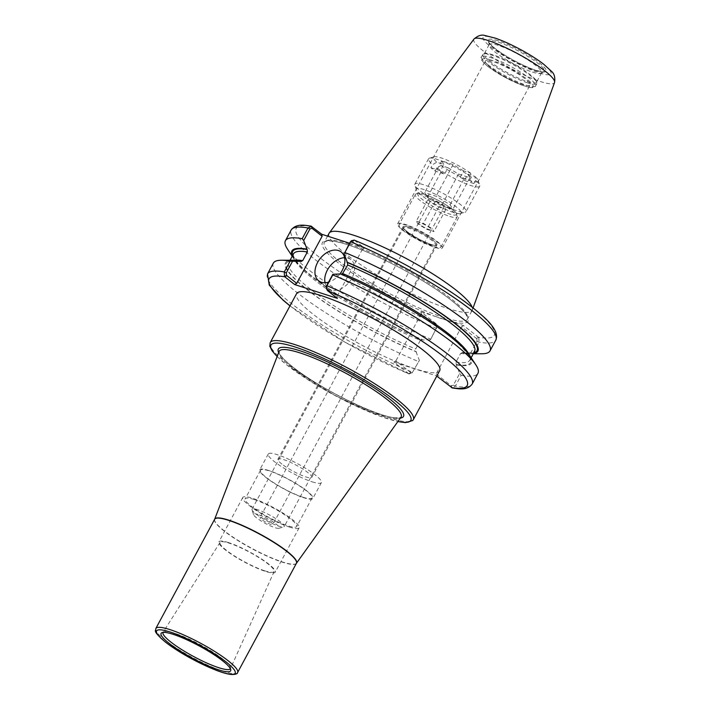 <?xml version="1.0" encoding="UTF-8"?>
<svg xmlns="http://www.w3.org/2000/svg" width="710" height="710" viewBox="0 0 710 710"><rect width="100%" height="100%" fill="white"/><g stroke="black" fill="none" stroke-linecap="round" stroke-linejoin="round"><path stroke-width="0.53" stroke-dasharray="3.55 2.66" d="M437.085 241.4A25.418 4.5 28.3 0 1 442.357 247.914A25.418 4.5 28.3 0 1 426.745 244.213A25.418 4.5 28.3 0 1 402.889 230.333A25.418 4.5 28.3 0 1 397.609 223.819A25.418 4.5 28.3 0 1 413.22 227.519A25.418 4.5 28.3 0 1 437.085 241.4M524.779 78.526A25.418 4.5 -151.7 0 0 500.914 64.645A25.418 4.5 -151.7 0 0 485.303 60.945A25.418 4.5 -151.7 0 0 505.547 76.955A25.418 4.5 -151.7 0 0 530.059 85.04A25.418 4.5 -151.7 0 0 524.779 78.526M407.07 231.682A19.197 3.399 28.3 0 1 403.085 226.765A19.197 3.399 28.3 0 1 421.598 232.871A19.197 3.399 28.3 0 1 436.89 244.968A19.197 3.399 28.3 0 1 425.095 242.172A19.197 3.399 28.3 0 1 407.07 231.682M281.923 464.109A19.197 3.399 28.3 0 1 277.93 459.192A19.197 3.399 28.3 0 1 296.443 465.298A19.197 3.399 28.3 0 1 311.734 477.395A19.197 3.399 28.3 0 1 299.948 474.599A19.197 3.399 28.3 0 1 281.923 464.109M439.667 370.726A81.268 14.386 28.3 0 1 414.782 368.685A81.268 14.386 28.3 0 1 334.942 329.484A81.268 14.386 28.3 0 1 296.558 293.665M230.386 668.696A38.269 6.772 -151.7 0 0 230.457 668.563A38.269 6.772 -151.7 0 0 230.564 667.782A38.269 6.772 -151.7 0 0 210.488 650.617A38.269 6.772 -151.7 0 0 174.758 633.311A38.269 6.772 -151.7 0 0 163.673 631.767A38.269 6.772 -151.7 0 0 163.078 632.282A38.269 6.772 -151.7 0 0 163.007 632.415M264.706 570.813A30.725 5.44 -151.7 0 0 274.14 571.523A30.725 5.44 -151.7 0 0 259.452 557.945A30.725 5.44 -151.7 0 0 229.419 543.221A30.725 5.44 -151.7 0 0 220.047 542.396A30.725 5.44 -151.7 0 0 234.371 555.894A30.725 5.44 -151.7 0 0 264.706 570.813M228.691 542.653A31.994 5.662 -151.7 0 0 218.893 541.845A31.994 5.662 -151.7 0 0 233.998 555.948A31.994 5.662 -151.7 0 0 265.433 571.381A31.994 5.662 -151.7 0 0 275.231 572.189A31.994 5.662 -151.7 0 0 260.117 558.087A31.994 5.662 -151.7 0 0 228.691 542.653M289.316 527.024A31.994 5.662 -151.7 0 0 299.123 527.823A31.994 5.662 -151.7 0 0 284.009 513.721A31.994 5.662 -151.7 0 0 252.574 498.287A31.994 5.662 -151.7 0 0 242.776 497.488A31.994 5.662 -151.7 0 0 257.89 511.582A31.994 5.662 -151.7 0 0 289.316 527.024M254.153 499.521A29.252 5.183 -151.7 0 0 245.19 498.784A29.252 5.183 -151.7 0 0 259.008 511.679A29.252 5.183 -151.7 0 0 287.745 525.791A29.252 5.183 -151.7 0 0 296.709 526.518A29.252 5.183 -151.7 0 0 282.891 513.632A29.252 5.183 -151.7 0 0 254.153 499.521M303.099 497.275A29.252 5.183 -151.7 0 0 312.063 498.003A29.252 5.183 -151.7 0 0 298.244 485.108A29.252 5.183 -151.7 0 0 269.507 470.996A29.252 5.183 -151.7 0 0 260.543 470.268A29.252 5.183 -151.7 0 0 274.362 483.155A29.252 5.183 -151.7 0 0 303.099 497.275M268.983 470.588A30.166 5.343 -151.7 0 0 259.745 469.834A30.166 5.343 -151.7 0 0 273.989 483.128A30.166 5.343 -151.7 0 0 303.623 497.683A30.166 5.343 -151.7 0 0 312.861 498.438A30.166 5.343 -151.7 0 0 298.617 485.143A30.166 5.343 -151.7 0 0 268.983 470.588M312.16 481.841A30.166 5.343 -151.7 0 0 321.399 482.596A30.166 5.343 -151.7 0 0 307.146 469.301A30.166 5.343 -151.7 0 0 277.512 454.746A30.166 5.343 -151.7 0 0 268.273 453.992A30.166 5.343 -151.7 0 0 282.518 467.286A30.166 5.343 -151.7 0 0 312.16 481.841M436.091 323.707L420.879 311.77L421.252 313.749L436.49 325.659L437.032 326.698L430.517 339.735L436.348 328.348L436.881 325.562L436.091 323.707L436.49 325.659M478.851 337.552L479.01 342.158L473.242 352.879L470.81 352.772L477.058 341.173L476.783 338.705L478.851 337.552L463.63 325.606L449.909 321.168A82.733 14.644 -151.7 0 0 446.262 296.416A82.733 14.644 -151.7 0 0 345.184 243.947A82.733 14.644 -151.7 0 0 339.549 263.871A82.733 14.644 -151.7 0 0 434.6 316.207L420.879 311.77M349.551 243.246L364.505 248.092L354.272 240.131L350.234 241.995M287.47 249.077A116.191 20.572 -151.7 0 0 430.571 339.069M430.517 339.735L422.894 340.028L422.086 339.442C386.355 324.683 340.782 298.839 315.426 278.95C304.528 270.43 297.596 263.65 294.641 258.6C293.31 256.044 292.919 254.473 293.478 253.887A102.843 18.211 -151.7 0 0 420.373 340.303L415.678 349.018L415.927 351.459L419.379 360.414L411.844 373.398L419.379 360.414M292.307 256.061A105.63 18.7 -151.7 0 0 293.736 258.609A105.63 18.7 -151.7 0 0 422.894 340.028M476.783 338.705L461.553 326.795L436.171 373.93L436.783 376.096M463.63 325.606L461.553 326.795M473.242 352.879A116.191 20.572 -151.7 0 0 481.895 353.766M459.672 373.451L461.154 375.324L455.341 386.125L451.8 387.793L451.4 385.841L453.379 385.139L459.672 373.451L456.219 364.505L455.971 362.064L460.666 353.349L462.618 352.621L463.195 353.074A105.63 18.7 -151.7 0 0 470.49 353.775A105.63 18.7 -151.7 0 0 473.41 353.58M463.195 353.074L470.81 352.772M436.171 373.93L451.4 385.841M461.154 375.324A116.191 20.572 -151.7 0 0 477.936 373.309M456.796 364.949A105.63 18.7 -151.7 0 0 469.621 355.399M267.519 273.945A116.191 20.572 -151.7 0 0 310.288 317.21A116.191 20.572 -151.7 0 0 412.67 372.315L409.04 373.957L411.844 373.398M411.108 372.794L395.878 360.884L393.793 362.073L409.04 373.957M273.332 263.144A116.191 20.572 -151.7 0 0 316.101 306.418A116.191 20.572 -151.7 0 0 418.483 361.514M292.866 260.224A105.63 18.7 -151.7 0 0 312.657 293.922A105.63 18.7 -151.7 0 0 416.495 351.911M393.793 362.073L436.543 375.909M326.289 287.381L327.221 290.372M326.831 288.42L337.046 296.407L337.419 298.395M352.213 241.285L362.428 249.272L364.505 248.092M325.02 282.722A18.282 12.514 -52 0 0 328.428 288.429A18.282 12.514 -52 0 0 331.162 289.875A18.282 12.514 -52 0 0 350.855 279.917A18.282 12.514 -52 0 0 350.953 259.629A18.282 12.514 -52 0 0 348.219 258.183A18.282 12.514 -52 0 0 344.59 257.695M339.868 273.998A18.282 12.514 128 0 1 328.623 282.127M421.252 313.749L395.878 360.884M434.6 316.207L449.909 321.168A82.733 14.644 -151.7 0 1 434.6 316.207M460.666 353.349A102.843 18.211 -151.7 0 0 474.573 351.406C474.502 351.486 474.395 354.086 462.157 352.417L462.618 352.621A104.672 18.531 -151.7 0 0 473.792 352.852M292.689 255.343A104.672 18.531 -151.7 0 0 422.326 339.575L420.373 340.303M362.428 249.272L337.046 296.407M341.954 274.601L340.463 273.98M527.432 82.804A30.681 5.431 -151.7 0 0 536.831 83.576A30.681 5.431 -151.7 0 0 536.849 82.475A30.681 5.431 -151.7 0 0 520.11 68.675A30.681 5.431 -151.7 0 0 492.199 55.256A30.681 5.431 -151.7 0 0 483.705 53.862A30.681 5.431 -151.7 0 0 482.8 54.484A30.681 5.431 -151.7 0 0 497.293 68.009A30.681 5.431 -151.7 0 0 527.432 82.804M527.335 81.606A29.767 5.272 -151.7 0 0 536.449 82.351A29.767 5.272 -151.7 0 0 536.467 81.286A29.767 5.272 -151.7 0 0 520.235 67.885A29.767 5.272 -151.7 0 0 493.148 54.874A29.767 5.272 -151.7 0 0 484.912 53.525A29.767 5.272 -151.7 0 0 484.034 54.129A29.767 5.272 -151.7 0 0 498.092 67.246A29.767 5.272 -151.7 0 0 527.335 81.606M532.456 72.1A29.767 5.272 -151.7 0 0 541.162 73.245A29.767 5.272 -151.7 0 0 541.57 72.846A29.767 5.272 -151.7 0 0 527.512 59.729A29.767 5.272 -151.7 0 0 498.269 45.369A29.767 5.272 -151.7 0 0 489.154 44.623A29.767 5.272 -151.7 0 0 489.039 45.183A29.767 5.272 -151.7 0 0 504.446 58.513A29.767 5.272 -151.7 0 0 532.456 72.1M329.067 233.297A81.268 14.386 -151.7 0 0 367.452 269.117A81.268 14.386 -151.7 0 0 447.282 308.326A81.268 14.386 -151.7 0 0 472.177 310.359A81.268 14.386 -151.7 0 0 472.328 310.013A81.268 14.386 -151.7 0 0 472.168 307.244M475.576 180.402L473.872 183.57A29.021 5.139 -151.7 0 0 469.674 180.287L460.24 177.234L463.763 179.337L464.447 180.517L467.854 174.181L474.804 176.426L475.576 180.402A29.021 5.139 -151.7 0 1 479.685 185.212A29.021 5.139 -151.7 0 1 479.667 186.251L466.017 211.598A29.021 5.139 -151.7 0 0 452.305 198.809A29.021 5.139 -151.7 0 0 423.79 184.804A29.021 5.139 -151.7 0 0 414.906 184.076A29.021 5.139 -151.7 0 0 414.88 185.115A29.021 5.139 -151.7 0 0 430.713 198.179A29.021 5.139 -151.7 0 0 457.125 210.87A29.021 5.139 -151.7 0 0 465.156 212.192A29.021 5.139 -151.7 0 0 466.017 211.598M464.447 180.517L473.872 183.57M435.132 171.03L436.836 167.862L441.025 165.492L447.974 167.746L444.558 174.083L441.043 171.98L440.36 170.799L443.777 164.463L436.827 162.208L432.639 164.578L430.934 167.746A29.021 5.139 -151.7 0 0 435.132 171.03L444.558 174.083M469.674 180.287L471.378 177.118L470.606 173.142L463.657 170.897L460.24 177.234M440.36 170.799L430.934 167.746M441.043 171.98L427.393 197.327L424.669 192.605L436.038 196.279L450.113 204.684L452.829 209.415L441.469 205.74L427.393 197.327M447.974 167.746L458.536 174.048L441.469 205.74M463.657 170.897L453.095 164.596L441.735 160.913L443.777 164.463M441.735 160.913L424.669 192.605M471.378 177.118A29.021 5.139 -151.7 0 0 429.408 158.144A29.021 5.139 -151.7 0 0 428.556 158.729A29.021 5.139 -151.7 0 0 432.639 164.578M470.606 173.142A25.365 4.491 -151.7 0 0 434.227 156.777A25.365 4.491 -151.7 0 0 436.827 162.208M441.025 165.492A25.365 4.491 -151.7 0 0 465.946 179.089A25.365 4.491 -151.7 0 0 478.167 180.438A25.365 4.491 -151.7 0 0 474.804 176.426M436.836 167.862A29.021 5.139 -151.7 0 0 470.774 185.523A29.021 5.139 -151.7 0 0 479.667 186.251M458.536 174.048L469.896 177.731L467.854 174.181M469.896 177.731L452.829 209.415M453.095 164.596L436.038 196.279M463.763 179.337L450.113 204.684M424.189 189.614A25.365 4.491 -151.7 0 0 416.397 189.889A25.365 4.491 -151.7 0 0 430.242 201.303A25.365 4.491 -151.7 0 0 453.317 212.396A25.365 4.491 -151.7 0 0 460.337 213.55A25.365 4.491 -151.7 0 0 450.859 202.989A25.365 4.491 -151.7 0 0 424.189 189.614M428.245 198.924L429.94 201.88L438.745 207.134L445.844 209.432L444.149 206.477L435.345 201.223L428.245 198.924L416.3 221.103L418.004 224.058L426.799 229.312L433.899 231.611L432.204 228.655L423.4 223.401L416.3 221.103M435.345 201.223L423.4 223.401M444.149 206.477L432.204 228.655M445.844 209.432L433.899 231.611M438.745 207.134L426.799 229.312M429.94 201.88L418.004 224.058M420.187 224.768A7.313 1.296 28.3 0 1 418.66 222.887A7.313 1.296 28.3 0 1 425.716 225.221A7.313 1.296 28.3 0 1 431.538 229.827A7.313 1.296 28.3 0 1 429.301 229.641A7.313 1.296 28.3 0 1 420.187 224.768M406.333 225.194A23.767 4.207 -151.7 0 0 399.055 224.6A23.767 4.207 -151.7 0 0 410.282 235.072A23.767 4.207 -151.7 0 0 433.632 246.539A23.767 4.207 -151.7 0 0 440.91 247.133A23.767 4.207 -151.7 0 0 429.683 236.661A23.767 4.207 -151.7 0 0 406.333 225.194M257.632 509.673A18.282 3.239 -151.7 0 0 252.032 509.212A18.282 3.239 -151.7 0 0 252.023 509.869A18.282 3.239 -151.7 0 0 261.999 518.096A18.282 3.239 -151.7 0 0 278.631 526.092A18.282 3.239 -151.7 0 0 283.689 526.918A18.282 3.239 -151.7 0 0 284.231 526.554A18.282 3.239 -151.7 0 0 275.595 518.495A18.282 3.239 -151.7 0 0 257.632 509.673M258.032 514.484A14.626 2.591 -151.7 0 0 253.541 514.644A14.626 2.591 -151.7 0 0 261.52 521.22A14.626 2.591 -151.7 0 0 274.823 527.619A14.626 2.591 -151.7 0 0 278.87 528.284A14.626 2.591 -151.7 0 0 273.412 522.196A14.626 2.591 -151.7 0 0 258.032 514.484M262.23 517.767A7.313 1.296 -151.7 0 0 259.984 517.581A7.313 1.296 -151.7 0 0 263.445 520.803A7.313 1.296 -151.7 0 0 270.625 524.335A7.313 1.296 -151.7 0 0 272.862 524.521A7.313 1.296 -151.7 0 0 269.409 521.291A7.313 1.296 -151.7 0 0 262.23 517.767M270.199 342.619A81.268 14.386 -151.7 0 0 287.08 363.458A81.268 14.386 -151.7 0 0 388.423 417.649A81.268 14.386 -151.7 0 0 413.309 419.681M277.148 356.473A79.44 14.067 -151.7 0 0 287.461 365.437A79.44 14.067 -151.7 0 0 397.919 421.5M278.657 352.559A71.08 12.585 -151.7 0 0 293.079 367.256A71.08 12.585 -151.7 0 0 352.639 402.783A71.08 12.585 -151.7 0 0 400.36 418.092M293.558 369.04A69.269 12.265 -151.7 0 0 379.93 415.226A69.269 12.265 -151.7 0 0 400.999 417.196L398.709 417.924L392.843 417.48C372.43 414.578 318.071 387.296 293.354 367.398C285.952 361.541 281.382 356.997 279.66 353.766L279.048 351.539A69.269 12.265 -151.7 0 0 293.558 369.04M214.66 519.241A46.452 8.227 -151.7 0 0 224.395 530.956A46.452 8.227 -151.7 0 0 282.323 561.929A46.452 8.227 -151.7 0 0 296.434 563.27M214.651 519.259A46.443 8.218 -151.7 0 0 224.298 531.16A46.443 8.218 -151.7 0 0 282.207 562.125A46.443 8.218 -151.7 0 0 296.425 563.287M155.836 628.474A46.443 8.218 -151.7 0 0 165.483 640.384A46.443 8.218 -151.7 0 0 223.393 671.349A46.443 8.218 -151.7 0 0 237.619 672.512M436.188 325.428L435.816 323.449A112.535 19.924 -151.7 0 1 319.5 257.384A112.535 19.924 -151.7 0 1 311.841 226.499M436.756 328.127L436.348 328.348A116.191 20.572 -151.7 0 1 333.966 273.243A116.191 20.572 -151.7 0 1 291.189 229.978M476.481 338.475L478.567 337.286A112.535 19.924 -151.7 0 0 470.907 306.4A112.535 19.924 -151.7 0 0 354.592 240.335L352.506 241.524M477.058 341.173L479.01 342.158A116.191 20.572 -151.7 0 0 495.802 340.143M451.107 385.61L451.48 387.589M453.379 385.139L455.341 386.125A116.191 20.572 -151.7 0 0 472.123 384.11M290.026 305.797A112.535 19.924 -151.7 0 0 408.729 373.753L410.806 372.564M327.505 290.639L327.132 288.659M456.219 364.505A104.672 18.531 -151.7 0 0 448.897 335.741A104.672 18.531 -151.7 0 0 341.04 274.433M455.971 362.064A102.843 18.211 -151.7 0 0 469.887 360.121A102.843 18.211 -151.7 0 0 469.461 355.16M293.159 260.233A102.843 18.211 -151.7 0 0 288.784 262.602A102.843 18.211 -151.7 0 0 415.678 349.018M300.747 261.386A104.672 18.531 -151.7 0 0 308.06 290.15A104.672 18.531 -151.7 0 0 415.927 351.459M491.116 60.039A28.853 5.112 -151.7 0 0 488.276 66.704A28.853 5.112 -151.7 0 0 524.246 85.945A28.853 5.112 -151.7 0 0 527.095 79.271A28.853 5.112 -151.7 0 0 491.116 60.039M487.894 64.725A30.681 5.431 -151.7 0 0 526.154 85.182A30.681 5.431 -151.7 0 0 535.544 85.954A30.681 5.431 -151.7 0 0 521.06 72.429A30.681 5.431 -151.7 0 0 490.921 57.634A30.681 5.431 -151.7 0 0 481.522 56.862A30.681 5.431 -151.7 0 0 487.894 64.725M534.639 70.432A31.346 5.547 -151.7 0 0 543.816 71.648A31.346 5.547 -151.7 0 0 530.698 58.211A31.346 5.547 -151.7 0 0 498.642 42.28A31.346 5.547 -151.7 0 0 488.915 42.085A31.346 5.547 -151.7 0 0 495.553 49.531A31.346 5.547 -151.7 0 0 534.639 70.432M498.154 40.772A32.935 5.831 -151.7 0 0 494.914 48.395A32.935 5.831 -151.7 0 0 535.979 70.352A32.935 5.831 -151.7 0 0 539.218 62.737A32.935 5.831 -151.7 0 0 498.154 40.772M494.932 38.251A38.553 6.825 -151.7 0 0 491.134 47.171A38.553 6.825 -151.7 0 0 539.201 72.873A38.553 6.825 -151.7 0 0 542.999 63.962A38.553 6.825 -151.7 0 0 494.932 38.251M473.943 39.103A45.786 8.103 -151.7 0 0 483.341 51.013A45.786 8.103 -151.7 0 0 540.434 81.543A45.786 8.103 -151.7 0 0 554.545 82.502M349.222 244.133A81.268 14.386 -151.7 0 0 324.328 242.092A81.268 14.386 -151.7 0 0 341.208 262.922A81.268 14.386 -151.7 0 0 442.552 317.113A81.268 14.386 -151.7 0 0 467.437 319.154A81.268 14.386 -151.7 0 0 429.053 283.334A81.268 14.386 -151.7 0 0 349.222 244.133M449.838 216.435A23.767 4.207 -151.7 0 0 457.116 217.029A23.767 4.207 -151.7 0 0 445.898 206.557A23.767 4.207 -151.7 0 0 422.548 195.09A23.767 4.207 -151.7 0 0 415.261 194.496A23.767 4.207 -151.7 0 0 420.205 200.584A23.767 4.207 -151.7 0 0 449.838 216.435M409.067 227.324A19.01 3.364 -151.7 0 0 407.194 231.726A19.01 3.364 -151.7 0 0 430.899 244.4A19.01 3.364 -151.7 0 0 432.772 240.007A19.01 3.364 -151.7 0 0 409.067 227.324M407.345 232.516A18.282 3.239 -151.7 0 0 430.145 244.71A18.282 3.239 -151.7 0 0 435.745 245.163A18.282 3.239 -151.7 0 0 427.109 237.105A18.282 3.239 -151.7 0 0 409.146 228.292A18.282 3.239 -151.7 0 0 403.546 227.83A18.282 3.239 -151.7 0 0 407.345 232.516M424.447 194.327A21.939 3.887 -151.7 0 0 422.29 199.404A21.939 3.887 -151.7 0 0 449.643 214.029A21.939 3.887 -151.7 0 0 451.808 208.953A21.939 3.887 -151.7 0 0 424.447 194.327M442.357 247.914L530.059 85.04M397.609 223.819L485.303 60.945M403.085 226.765L277.93 459.192M436.89 244.968L311.734 477.395M277.113 356.58L287.186 365.295L335.555 395.861L380.178 416.273L397.857 421.589M163.673 631.767L161.756 632.743M230.564 667.782L230.794 669.92M220.047 542.396L163.078 632.282M274.14 571.523L230.457 668.563M242.776 497.488L218.893 541.845M299.123 527.823L275.231 572.189M260.543 470.268L245.19 498.784M312.063 498.003L296.709 526.518M268.273 453.992L259.745 469.834M321.399 482.596L312.861 498.438M436.881 325.562L437.032 326.698M293.736 258.609L292.2 256.257M470.49 353.775L473.304 353.775M409.208 374.028L344.74 342.078L289.973 305.904M350.953 259.629L341.19 251.988M328.428 288.429L318.666 280.796M341.279 274.566C372.572 287.523 411.596 308.957 437.697 327.496C464.242 345.087 473.259 361.062 469.887 360.121L471.165 357.742M290.062 260.233L288.784 262.602C288.855 262.522 288.97 259.922 301.2 261.591M482.8 54.484L481.522 56.862C479.365 57.696 481.522 60.927 488.001 66.562L504.863 77.31L522.09 85.253L529.926 87.463C533.325 87.845 535.198 87.339 535.544 85.954L536.831 83.576M484.912 53.525L483.705 53.862M536.467 81.286L536.849 82.475M489.154 44.623L484.034 54.129M541.57 72.846L536.449 82.351M541.162 73.245L543.824 71.639C543.017 71.204 546.46 72.953 536.183 70.352C525.293 67.095 505.209 56.507 495.181 48.537C487.868 42.547 488.933 41.695 488.915 42.067L489.039 45.183M473.073 307.962L472.328 310.013M327.541 236.119L324.328 242.092L327.488 240.85L334.011 241.285C344.013 242.998 357.884 247.852 375.643 255.848C397.298 265.788 417.489 276.971 436.224 289.414C448.569 297.73 457.471 304.856 462.938 310.785C466.63 314.938 468.13 317.725 467.437 319.154L472.177 310.359M434.227 156.777L429.408 158.144M478.167 180.438L479.685 185.212M428.556 158.729L414.906 184.076M460.337 213.55L465.156 212.192M416.397 189.889L414.88 185.115M440.91 247.133L457.116 217.029C457.959 215.769 457.373 214.092 455.35 211.988C451.995 208.261 444.256 203.388 432.15 197.362C421.057 192.481 418.359 192.854 417.684 193.022L415.261 194.496L399.055 224.6M252.032 509.212L403.555 227.795C404.23 228.158 401.532 226.694 407.3 231.78L418.714 238.986C428.05 243.548 433.331 245.624 434.564 245.234L435.762 245.136L284.231 526.554M278.87 528.284L283.689 526.918M253.541 514.644L252.023 509.869M418.66 222.887L259.984 517.581M431.538 229.827L272.862 524.521"/><path stroke-width="1.06" d="M270.199 342.619L296.558 293.665A81.268 14.386 28.3 0 1 321.452 295.697A81.268 14.386 28.3 0 1 401.283 334.907A81.268 14.386 28.3 0 1 439.667 370.726L413.309 419.681A81.268 14.386 -151.7 0 0 374.924 383.861A81.268 14.386 -151.7 0 0 295.094 344.661A81.268 14.386 -151.7 0 0 270.199 342.619L269.818 346.187L272.081 350.802L277.113 356.58M173.196 634.341A39.494 6.993 -151.7 0 0 161.756 632.743A39.494 6.993 -151.7 0 0 177.899 649.57A39.494 6.993 -151.7 0 0 218.556 669.814A39.494 6.993 -151.7 0 0 230.794 669.92A39.494 6.993 -151.7 0 0 210.08 652.197A39.494 6.993 -151.7 0 0 173.196 634.341M163.007 632.415A38.269 6.772 -151.7 0 0 181.245 649.304A38.269 6.772 -151.7 0 0 218.698 667.684A38.269 6.772 -151.7 0 0 230.386 668.696M349.551 243.246L321.754 234.247L310.945 226.091C304.945 225.416 296.594 223.082 291.189 229.978L285.42 240.69A116.191 20.572 -151.7 0 0 287.47 249.077L292.2 256.257M292.555 261.236L290.124 261.129L284.302 271.93L284.47 276.536L286.538 275.382L286.263 272.915L292.555 261.236L300.747 261.386L302.691 260.659L307.386 251.943L307.146 249.503L303.685 240.548L309.933 228.948L311.912 228.247L311.521 226.295L307.98 227.963L302.203 238.684A116.191 20.572 -151.7 0 0 285.42 240.69M306.569 249.05A105.63 18.7 -151.7 0 0 292.307 256.061M302.203 238.684L303.685 240.548M473.304 353.775L481.895 353.766A116.191 20.572 -151.7 0 0 490.024 350.864A116.191 20.572 -151.7 0 0 447.256 307.59A116.191 20.572 -151.7 0 0 344.874 252.494L350.642 241.773L351.477 240.69L354.272 240.131M351.477 240.69L350.234 241.995L344.874 252.494M343.986 253.594L347.438 262.549L347.678 264.99L341.954 274.601M473.41 353.58A105.63 18.7 -151.7 0 0 447.77 317.938A105.63 18.7 -151.7 0 0 346.862 262.096M475.886 364.922A116.191 20.572 -151.7 0 0 332.786 274.939L332.848 274.273L340.463 273.98A105.63 18.7 -151.7 0 1 469.621 355.399L475.886 364.922A116.191 20.572 -151.7 0 1 477.936 373.309L472.123 384.11C466.71 391.015 458.341 388.654 452.377 387.988L436.783 376.096M284.47 276.536L294.668 284.55L337.419 298.395L327.505 290.639L326.44 288.526L326.973 285.739L332.786 274.939M290.124 261.129A116.191 20.572 -151.7 0 0 281.462 260.242A116.191 20.572 -151.7 0 0 273.332 263.144L267.519 273.945A116.191 20.572 -151.7 0 1 284.302 271.93L286.263 272.915M300.17 260.934A105.63 18.7 -151.7 0 0 292.866 260.224L281.462 260.242M311.912 228.247L322.127 236.235L296.753 283.37L294.668 284.55M296.753 283.37L286.538 275.382M321.754 234.247L322.127 236.235M332.848 274.273L326.556 285.952L326.44 288.526M344.59 257.695A18.282 12.514 -52 0 0 329.83 266.321A18.282 12.514 -52 0 0 325.02 282.722M328.623 282.127A18.282 12.514 128 0 1 321.39 282.234A18.282 12.514 128 0 1 318.666 280.796A18.282 12.514 128 0 1 318.763 260.499A18.282 12.514 128 0 1 338.457 250.55A18.282 12.514 128 0 1 341.19 251.988A18.282 12.514 128 0 1 339.868 273.998M300.747 261.386L301.2 261.591M472.168 307.244A81.268 14.386 -151.7 0 0 427.544 270.661A81.268 14.386 -151.7 0 0 353.953 235.338A81.268 14.386 -151.7 0 0 329.262 232.978A81.268 14.386 -151.7 0 0 329.067 233.297L327.541 236.119M397.919 421.5A79.44 14.067 -151.7 0 0 388.494 395.639A79.44 14.067 -151.7 0 0 295.289 347.066A79.44 14.067 -151.7 0 0 277.148 356.473M400.36 418.092A71.08 12.585 -151.7 0 0 376.282 389.257A71.08 12.585 -151.7 0 0 300.082 350.82A71.08 12.585 -151.7 0 0 278.657 352.559M296.434 563.27A46.452 8.227 -151.7 0 0 296.452 563.252L400.999 417.196A69.269 12.265 -151.7 0 0 369.04 386.826A69.269 12.265 -151.7 0 0 300.383 353.021A69.269 12.265 -151.7 0 0 279.048 351.539L214.668 519.223A46.452 8.227 -151.7 0 0 214.66 519.241M214.651 519.259A46.443 8.218 -151.7 0 1 228.877 520.421A46.443 8.218 -151.7 0 1 274.495 542.822A46.443 8.218 -151.7 0 1 296.425 563.287L296.452 563.252A46.452 8.227 -151.7 0 0 275.018 542.884A46.452 8.227 -151.7 0 0 228.975 520.217A46.452 8.227 -151.7 0 0 214.668 519.223L155.836 628.474C156.413 630.835 151.159 629.939 165.59 642.222C172.521 647.591 181.165 653.093 191.531 658.738L215.902 670.169C222.345 672.654 227.457 674.101 231.247 674.5C235.445 674.553 237.566 673.888 237.619 672.512A46.443 8.218 -151.7 0 0 215.68 652.046A46.443 8.218 -151.7 0 0 170.063 629.637A46.443 8.218 -151.7 0 0 155.836 628.474M170.258 632.042A44.615 7.899 -151.7 0 0 165.865 642.364A44.615 7.899 -151.7 0 0 221.493 672.113A44.615 7.899 -151.7 0 0 225.886 661.791A44.615 7.899 -151.7 0 0 170.258 632.042M309.933 228.948L307.98 227.963A116.191 20.572 -151.7 0 0 291.189 229.978M354.112 240.051C381.705 251.651 409.253 265.904 436.748 282.82C454.879 294.082 469.363 304.448 480.209 313.909C493.432 324.94 498.633 333.691 495.802 340.143A116.191 20.572 -151.7 0 0 453.024 296.869A116.191 20.572 -151.7 0 0 350.642 241.773L350.234 241.995M472.123 384.11A116.191 20.572 -151.7 0 0 429.355 340.836A116.191 20.572 -151.7 0 0 326.973 285.739L326.556 285.952M451.48 387.589A112.535 19.924 -151.7 0 0 443.821 356.704A112.535 19.924 -151.7 0 0 327.505 290.639M286.831 275.613L284.754 276.802A112.535 19.924 -151.7 0 0 290.026 305.797M311.841 226.499L312.214 228.478M469.461 355.16A102.843 18.211 -151.7 0 0 342.983 273.705M471.165 357.742L474.573 351.406A102.843 18.211 -151.7 0 0 347.678 264.99M473.792 352.852A104.672 18.531 -151.7 0 0 445.809 316.775A104.672 18.531 -151.7 0 0 347.438 262.549M307.146 249.503A104.672 18.531 -151.7 0 0 292.689 255.343M307.386 251.943A102.843 18.211 -151.7 0 0 293.478 253.887L290.062 260.233M302.691 260.659A102.843 18.211 -151.7 0 0 293.159 260.233M487.859 40.426A45.786 8.103 -151.7 0 0 473.943 39.103C477.892 35.624 481.522 34.426 484.841 35.5L495.305 38.145C502.928 40.807 511.351 44.606 520.563 49.567C529.696 54.51 537.426 59.418 543.753 64.273L551.457 71.302C554.288 73.636 555.318 77.363 554.545 82.502A45.786 8.103 -151.7 0 0 532.358 62.214A45.786 8.103 -151.7 0 0 487.859 40.426M397.857 421.589L405.437 422.619L412.688 420.56L413.309 419.681M296.425 563.287L237.619 672.512M495.802 340.143L490.024 350.864M289.973 305.904L283.104 300.179L269.241 285.127L267.519 273.945M473.943 39.103L329.262 232.978M554.545 82.502L473.073 307.962"/></g></svg>
